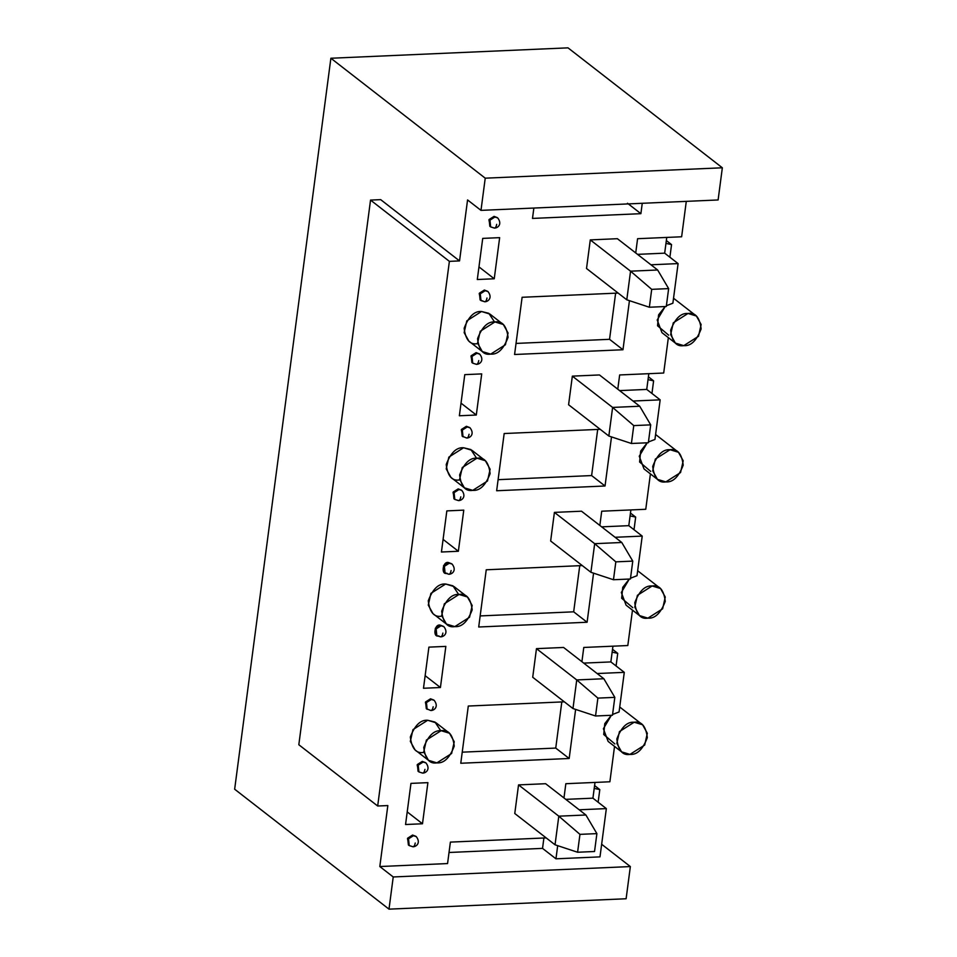 <?xml version="1.0" encoding="UTF-8"?>
<svg xmlns="http://www.w3.org/2000/svg" width="957" height="957" viewBox="0 0 957 957"><rect width="100%" height="100%" fill="white"/><g stroke="black" fill="none" stroke-linecap="round" stroke-linejoin="round"><path stroke-width="1.44" d="M657.65 269.994L617.385 238.7L657.65 269.994L668.644 288.607L651.705 289.349L649.348 307.233L666.287 306.491L668.644 288.607L666.287 306.491L649.348 307.233L626.787 299.792L586.521 268.498L626.787 299.792L630.555 271.178L657.65 269.994L630.555 271.178L590.29 239.896L630.555 271.178L651.705 289.349L668.644 288.607L657.65 269.994M651.705 289.349L630.555 271.178L626.787 299.792L649.348 307.233L651.705 289.349M639.719 406.235L599.453 374.953L639.719 406.235L650.7 424.86L633.761 425.602L631.417 443.486L648.344 442.744L650.7 424.86L648.344 442.744L631.417 443.486L608.843 436.033L568.59 404.751L608.843 436.033L612.612 407.431L639.719 406.235L612.612 407.431L572.346 376.137L612.612 407.431L633.761 425.602L650.7 424.86L639.719 406.235M633.761 425.602L612.612 407.431L608.843 436.033L631.417 443.486L633.761 425.602M621.775 542.487L581.509 511.205L621.775 542.487L632.768 561.113L615.829 561.855L613.473 579.739L630.412 578.997L632.768 561.113L630.412 578.997L613.473 579.739L590.912 572.286L550.646 541.004L590.912 572.286L594.68 543.684L621.775 542.487L594.68 543.684L554.414 512.39L594.68 543.684L615.829 561.855L632.768 561.113L621.775 542.487M615.829 561.855L594.68 543.684L590.912 572.286L613.473 579.739L615.829 561.855M603.843 678.74L563.577 647.458L603.843 678.74L614.825 697.366L597.886 698.108L595.541 715.992L612.468 715.25L614.825 697.366L612.468 715.25L595.541 715.992L572.968 708.539L532.714 677.257L572.968 708.539L576.736 679.937L603.843 678.74L576.736 679.937L536.47 648.643L576.736 679.937L597.886 698.108L614.825 697.366L603.843 678.74M597.886 698.108L576.736 679.937L572.968 708.539L595.541 715.992L597.886 698.108M585.899 814.993L545.634 783.711L585.899 814.993L596.893 833.619L579.954 834.36L577.597 852.244L594.536 851.503L596.893 833.619L594.536 851.503L577.597 852.244L555.036 844.792L514.77 813.51L555.036 844.792L558.804 816.177L585.899 814.993L558.804 816.177L518.538 784.896L558.804 816.177L579.954 834.36L596.893 833.619L585.899 814.993M579.954 834.36L558.804 816.177L555.036 844.792L577.597 852.244L579.954 834.36M557.692 845.665L555.957 858.812L599.991 856.874L606.343 808.605L579.2 809.789L606.343 808.605L599.991 856.874L555.957 858.812L542.535 848.381L449.024 852.484L542.535 848.381L555.957 858.812L557.692 845.665M563.972 797.947L565.838 783.711L609.884 781.773L614.538 746.388L609.884 781.773L565.838 783.711L563.972 797.947M614.861 743.948L603.723 734.509L604.788 723.6L611.356 715.298L603.389 728.732L608.138 741.424L621.56 751.843L616.834 743.338L619.466 731.579L634.192 722.224L642.602 724.772L647.327 733.289L644.683 745.048L629.957 754.403L621.56 751.843M612.576 714.46L619.071 711.96L624.287 672.352L597.144 673.537L624.287 672.352L619.071 711.96L612.576 714.46M581.904 661.706L583.782 647.458L627.816 645.532L632.481 610.135L627.816 645.532L583.782 647.458L581.904 661.706M632.792 607.695L621.667 598.257L622.732 587.347L629.299 579.045L621.332 592.479L626.081 605.171L639.503 615.59L634.778 607.085L637.41 595.326L652.136 585.971L660.533 588.519L665.259 597.036L662.627 608.796L647.901 618.15L639.503 615.59M630.519 578.207L637.003 575.707L642.219 536.099L615.076 537.284L642.219 536.099L637.003 575.707L630.519 578.207M599.848 525.453L601.714 511.205L645.76 509.28L650.413 473.882L645.76 509.28L601.714 511.205L599.848 525.453M650.736 471.442L639.599 462.004L640.664 451.094L647.231 442.792L639.264 456.226L644.013 468.918L657.435 479.349L652.71 470.832L655.342 459.073L670.067 449.718L678.477 452.278L683.202 460.784L680.559 472.543L665.833 481.897L657.435 479.349M648.451 441.955L654.947 439.466L660.163 399.847L633.02 401.031L660.163 399.847L654.947 439.466L648.451 441.955M617.779 389.2L619.658 374.953L663.691 373.027L668.357 337.63L663.691 373.027L619.658 374.953L617.779 389.2M668.668 335.201L657.543 325.763L658.607 314.841L665.175 306.539L657.208 319.973L661.957 332.665L675.379 343.096L670.654 334.579L673.285 322.832L688.011 313.465L696.409 316.025L701.134 324.531L698.502 336.29L683.777 345.644L675.379 343.096M666.395 305.714L672.879 303.213L678.094 263.594L650.951 264.79L678.094 263.594L672.879 303.213L666.395 305.714M635.723 252.947L637.589 238.7L681.635 236.774L686.289 201.365L681.635 236.774L637.589 238.7L635.723 252.947M642.255 203.291L640.891 213.674L532.499 218.423L533.862 208.052L532.499 218.423L640.891 213.674L627.469 203.243L640.891 213.674L642.255 203.291M467.566 199.941L459.539 260.914L449.383 261.357L377.68 806.009L387.836 805.567L379.809 866.54L447.565 863.561L450.388 842.112L546.172 837.901L450.388 842.112L447.565 863.561L379.809 866.54L387.836 805.567L377.68 806.009L298.823 744.737L377.68 806.009L449.383 261.357L459.539 260.914L380.695 199.642L370.538 200.085L449.383 261.357L370.538 200.085L298.823 744.737L370.538 200.085L380.695 199.642L459.539 260.914L467.566 199.941L480.988 210.373L718.109 199.965L722.344 167.786L485.235 178.181L480.988 210.373L485.235 178.181L330.883 58.245L568.003 47.85L722.344 167.786L718.109 199.965L480.988 210.373L467.566 199.941M418.508 771.557L417.18 764.858L422.288 761.389L425.482 762.597M422.492 823.774L405.553 824.515L410.96 783.388L427.899 782.647L422.492 823.774L407.215 811.907L422.492 823.774L427.899 782.647L410.96 783.388L405.553 824.515L422.492 823.774M438.808 635.867C432.528 638.032 434.442 623.497 440.22 625.136L443.414 626.345M440.423 687.521L423.484 688.262L428.903 647.135L445.842 646.394L440.423 687.521L425.147 675.654L440.423 687.521L445.842 646.394L428.903 647.135L423.484 688.262L440.423 687.521M454.384 499.052L453.056 492.353L458.164 488.883L461.358 490.092M458.367 551.268L441.428 552.01L446.835 510.894L463.774 510.141L458.367 551.268L443.091 539.401L458.367 551.268L463.774 510.141L446.835 510.894L441.428 552.01L458.367 551.268M472.327 362.799L470.988 356.1L476.096 352.631L479.29 353.839M476.299 415.027L459.36 415.769L464.779 374.642L481.718 373.9L476.299 415.027L461.023 403.148L476.299 415.027L481.718 373.9L464.779 374.642L459.36 415.769L476.299 415.027M569.164 758.494L460.772 763.255L468.296 706.039L564.331 701.828L468.296 706.039L460.772 763.255L569.164 758.494L555.742 748.075L462.231 752.166L555.742 748.075L569.164 758.494L575.624 709.412L569.164 758.494M587.096 622.241L478.703 627.002L486.24 569.786L582.263 565.575L486.24 569.786L478.703 627.002L587.096 622.241L573.674 611.822L480.163 615.925L573.674 611.822L587.096 622.241L593.567 573.159L587.096 622.241M605.039 486L496.647 490.75L504.172 433.533L600.206 429.322L504.172 433.533L496.647 490.75L605.039 486L591.617 475.569L498.107 479.672L591.617 475.569L605.039 486L611.499 436.918L605.039 486M622.971 349.748L514.579 354.497L522.115 297.28L618.138 293.069L522.115 297.28L514.579 354.497L622.971 349.748L609.549 339.316L516.038 343.419L609.549 339.316L622.971 349.748L629.443 300.665L622.971 349.748M490.259 226.558L488.931 219.847L494.039 216.378L497.233 217.586M494.243 278.774L477.304 279.516L482.723 238.389L499.65 237.647L494.243 278.774L478.967 266.895L494.243 278.774L499.65 237.647L482.723 238.389L477.304 279.516L494.243 278.774M572.346 376.137L599.453 374.953L572.346 376.137L568.59 404.751L572.346 376.137M536.47 648.643L563.577 647.458L536.47 648.643L532.714 677.257L536.47 648.643M518.538 784.896L545.634 783.711L518.538 784.896L514.77 813.51L518.538 784.896M554.414 512.39L581.509 511.205L554.414 512.39L550.646 541.004L554.414 512.39M590.29 239.896L617.385 238.7L590.29 239.896L586.521 268.498L590.29 239.896M477.268 343.695C469.947 344.927 465.569 339.783 464.145 328.263C468.631 316.492 474.421 310.905 481.515 311.503L488.8 313.298L494.542 321.959M480.57 300.223L479.23 293.512L484.338 290.043L487.532 291.251M459.336 479.947C452.003 481.168 447.637 476.036 446.213 464.516C450.699 452.745 456.489 447.158 463.571 447.756L470.868 449.551L476.598 458.212M441.392 616.188C434.071 617.421 429.693 612.289 428.269 600.769C432.755 588.998 438.545 583.411 445.639 584.009L452.924 585.804L458.666 594.464M423.461 752.441C416.128 753.673 411.761 748.53 410.338 737.022C414.824 725.25 420.613 719.664 427.695 720.262L434.992 722.057L440.722 730.705M462.626 436.476L461.298 429.765L466.394 426.296L469.6 427.504M447.051 573.279C440.758 575.456 442.672 560.91 448.462 562.549L451.656 563.757M426.75 708.981L425.422 702.271L430.518 698.801L433.724 700.01M408.818 845.222L407.479 838.523L412.587 835.054L415.781 836.262M595.003 782.431L592.921 798.174L606.343 808.605L592.921 798.174L565.778 799.358L592.921 798.174L595.003 782.431M598.137 802.217L599.8 789.609L594.213 788.389L599.8 789.609L594.584 785.553L599.8 789.609L598.137 802.217M612.935 646.178L610.865 661.921L624.287 672.352L610.865 661.921L583.722 663.105L610.865 661.921L612.935 646.178M616.081 665.964L617.732 653.356L612.157 652.136L617.732 653.356L616.081 665.964M630.878 509.925L628.797 525.668L642.219 536.099L628.797 525.668L601.654 526.852L628.797 525.668L630.878 509.925M634.013 529.711L635.675 517.103L630.089 515.895L635.675 517.103L634.013 529.711M648.81 373.673L646.741 389.415L660.163 399.847L646.741 389.415L619.598 390.612L646.741 389.415L648.81 373.673M651.956 393.471L653.607 380.85L648.033 379.642L653.607 380.85L651.956 393.471M612.528 649.301L617.732 653.356L612.528 649.301M630.46 513.06L635.675 517.103L630.46 513.06M648.403 376.807L653.607 380.85L648.403 376.807M666.335 240.554L671.551 244.597L669.888 257.218L671.551 244.597L666.335 240.554M665.964 243.389L671.551 244.597L665.964 243.389M630.352 866.563L393.231 876.959L388.997 909.15L626.117 898.755L630.352 866.563L626.117 898.755L388.997 909.15L393.231 876.959L379.809 866.54L393.231 876.959L630.352 866.563L601.654 844.265L630.352 866.563M234.656 789.214L330.883 58.245L234.656 789.214L388.997 909.15L234.656 789.214M722.344 167.786L568.003 47.85L330.883 58.245L485.235 178.181L722.344 167.786M666.754 237.42L664.672 253.162L678.094 263.594L664.672 253.162L637.529 254.359L664.672 253.162L666.754 237.42M683.777 345.644C690.858 346.255 696.648 340.656 701.134 328.885C699.711 317.377 695.332 312.233 688.011 313.465C680.929 312.867 675.14 318.454 670.654 330.225C672.077 341.745 676.443 346.877 683.777 345.644M490.69 354.114L482.292 351.566L477.567 343.049L480.211 331.301L494.936 321.935L503.334 324.495L508.059 333L505.416 344.759L490.69 354.114C497.784 354.724 503.561 349.126 508.059 337.354C506.636 325.847 502.258 320.703 494.936 321.935C487.843 321.337 482.053 326.923 477.567 338.694C478.99 350.214 483.369 355.346 490.69 354.114M503.334 324.495L489.912 314.063L481.515 311.503L466.789 320.87L464.145 332.617L468.87 341.135L482.292 351.566M493.465 227.754L490.666 226.905L489.96 220.158L494.877 217.036L497.7 217.909L494.877 217.036L489.96 220.158L490.666 226.905L489.817 226.259L489.123 219.5L494.039 216.378L497.676 217.885C502.497 224.07 497.975 228.089 494.422 228.101L493.465 227.754C495.02 228.603 496.097 227.467 496.683 224.357C496.097 227.467 495.02 228.603 493.465 227.754M483.763 301.431L484.721 301.778L483.763 301.431C485.319 302.268 486.395 301.132 486.981 298.022C486.395 301.132 485.319 302.268 483.763 301.431L480.964 300.582L480.27 293.823L485.175 290.701L487.998 291.574M487.974 291.55L484.338 290.043L479.421 293.165L480.127 299.924L484.721 301.778C488.273 301.754 492.795 297.735 487.974 291.55L485.175 290.701L480.27 293.823L480.964 300.582M615.626 293.177L609.549 339.316L615.626 293.177M665.833 481.897C672.927 482.495 678.704 476.909 683.202 465.138C681.779 453.63 677.4 448.486 670.067 449.718C662.986 449.12 657.196 454.707 652.71 466.478C654.133 477.986 658.512 483.129 665.833 481.897M472.758 490.367L464.36 487.819L459.635 479.301L462.267 467.542L476.993 458.188L485.39 460.748L490.116 469.253L487.484 481.012L472.758 490.367C479.84 490.965 485.63 485.378 490.116 473.607C488.692 462.099 484.326 456.956 476.993 458.188C469.911 457.59 464.121 463.176 459.635 474.947C461.059 486.455 465.425 491.599 472.758 490.367M485.39 460.748L471.968 450.316L463.571 447.756L448.845 457.123L446.213 468.87L450.938 477.387L464.36 487.819M597.694 429.43L591.617 475.569L597.694 429.43M647.901 618.15C654.983 618.748 660.773 613.162 665.259 601.391C663.835 589.883 659.457 584.739 652.136 585.971C645.054 585.373 639.264 590.959 634.778 602.731C636.202 614.238 640.568 619.382 647.901 618.15M454.814 626.62L446.417 624.06L441.691 615.554L444.335 603.795L459.061 594.441L467.459 596.989L472.184 605.506L469.54 617.265L454.814 626.62C461.908 627.218 467.686 621.631 472.184 609.86C470.76 598.352 466.382 593.208 459.061 594.441C451.967 593.842 446.177 599.429 441.691 611.2C443.115 622.708 447.493 627.852 454.814 626.62M467.459 596.989L454.037 586.569L445.639 584.009L430.913 593.376L428.269 605.123L432.995 613.64L446.417 624.06M579.751 565.683L573.674 611.822L579.751 565.683M629.957 754.403C637.051 755.001 642.829 749.415 647.327 737.644C645.903 726.136 641.525 720.992 634.192 722.224C627.11 721.626 621.32 727.212 616.834 738.983C618.258 750.491 622.636 755.635 629.957 754.403M436.882 762.873L428.485 760.313L423.76 751.807L426.391 740.048L441.117 730.693L449.515 733.241L454.24 741.759L451.608 753.518L436.882 762.873C443.964 763.471 449.754 757.884 454.24 746.113C452.817 734.593 448.45 729.461 441.117 730.693C434.035 730.095 428.246 735.682 423.76 747.453C425.183 758.961 429.549 764.105 436.882 762.873M449.515 733.241L436.093 722.822L427.695 720.262L412.969 729.617L410.338 741.376L415.063 749.893L428.485 760.313M561.819 701.936L555.742 748.075L561.819 701.936M476.478 364.354L472.722 363.158L472.028 356.399L476.933 353.289L479.756 354.15L476.933 353.289L472.028 356.399L472.722 363.158L471.885 362.512L471.191 355.753L476.096 352.631L479.732 354.138C484.553 360.322 480.031 364.33 476.478 364.354L475.521 364.007C477.088 364.844 478.153 363.708 478.739 360.598C478.153 363.708 477.088 364.844 475.521 364.007M470.031 427.803C474.851 433.988 470.33 438.007 466.777 438.019L465.82 437.684C467.387 438.521 468.463 437.385 469.05 434.275C468.463 437.385 467.387 438.521 465.82 437.684L462.183 436.177L461.489 429.418L466.394 426.296L470.031 427.803L467.231 426.954L462.327 430.076L463.021 436.823L462.327 430.076L467.231 426.954L470.066 427.827M457.59 500.26L454.79 499.41L454.085 492.652L459.001 489.529L461.824 490.403L459.001 489.529L454.085 492.652L454.79 499.41L453.941 498.764L453.247 492.006L458.164 488.883L461.8 490.391C466.621 496.563 462.087 500.583 458.547 500.607L457.59 500.26C459.145 501.097 460.221 499.961 460.807 496.85C460.221 499.961 459.145 501.097 457.59 500.26M447.888 573.937L448.845 574.272L447.888 573.937C449.443 574.774 450.52 573.638 451.106 570.528C450.52 573.638 449.443 574.774 447.888 573.937L445.089 573.076L444.395 566.329L449.3 563.206L452.123 564.08M452.099 564.056L448.462 562.549L443.546 565.671L444.251 572.43L448.845 574.272C452.398 574.26 456.92 570.24 452.099 564.056L449.3 563.206L444.395 566.329L445.089 573.076M439.646 636.513C441.213 637.35 442.278 636.214 442.864 633.103C442.278 636.214 441.213 637.35 439.646 636.513L436.847 635.663L436.153 628.905L441.057 625.782L443.881 626.656L441.057 625.782L436.153 628.905L436.847 635.663L436.009 635.005L435.315 628.259L440.22 625.136L443.857 626.644C448.677 632.816 444.156 636.836 440.603 636.86L436.847 635.663M434.155 700.309C438.976 706.493 434.454 710.513 430.901 710.525L426.308 708.682L425.614 701.924L430.518 698.801L434.155 700.309L431.356 699.459L426.451 702.57L427.145 709.328L426.451 702.57L431.356 699.459L434.191 700.333M429.944 710.178C431.511 711.015 432.588 709.891 433.174 706.768C432.588 709.891 431.511 711.015 429.944 710.178L430.901 710.525M418.915 771.916L418.209 765.157L423.126 762.035L425.949 762.908L423.126 762.035L418.209 765.157L418.915 771.916L418.065 771.258L417.372 764.511L422.288 761.389L425.925 762.885C430.746 769.069 426.212 773.089 422.671 773.112L418.915 771.916M416.223 836.562L412.587 835.054L407.67 838.176L408.376 844.935L409.213 845.581L408.519 838.822L413.424 835.7L416.223 836.562C421.044 842.734 416.522 846.754 412.969 846.778L412.012 846.431C413.568 847.268 414.644 846.132 415.23 843.021C414.644 846.132 413.568 847.268 412.012 846.431L409.213 845.581L408.519 838.822L413.424 835.7L416.247 836.574M421.714 772.766C423.269 773.603 424.346 772.466 424.932 769.356C424.346 772.466 423.269 773.603 421.714 772.766M543.899 838.009L542.535 848.381L543.899 838.009M696.409 316.025L673.537 298.249M490.666 226.905L494.422 228.101M678.477 452.278L655.605 434.502M660.533 588.519L637.661 570.755M642.602 724.772L619.717 707.008M454.79 499.41L458.547 500.607M409.213 845.581L412.969 846.778"/></g></svg>
